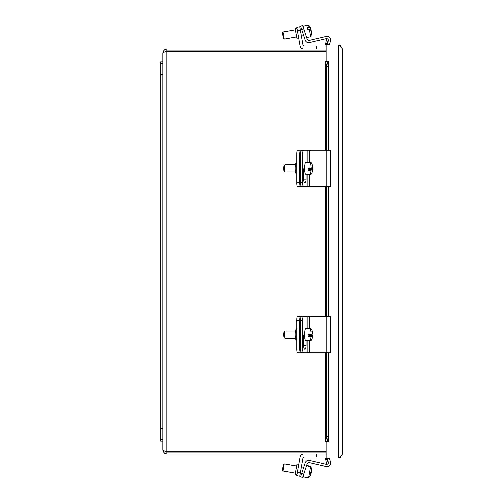 <?xml version="1.0" encoding="UTF-8"?>
<svg xmlns="http://www.w3.org/2000/svg" width="503" height="503" viewBox="0 0 503 503"><rect width="100%" height="100%" fill="white"/><g stroke="black" fill="none" stroke-linecap="round" stroke-linejoin="round"><path stroke-width="0.75" d="M310.615 473.235L311.156 473.329A10.796 3.471 -170 0 1 310.452 474.033A10.198 9.658 -170 0 0 310.691 472.682A10.796 3.471 10 0 0 311.388 471.984A10.764 10.192 -170 0 0 310.571 466.935L308.76 466.614L308.88 465.929L310.691 466.25A10.764 10.192 10 0 1 311.464 468.915A10.764 10.192 10 0 1 311.514 471.292L311.439 471.28M310.571 466.935L308.647 477.85A10.821 10.821 0 0 0 310.294 475.549A10.764 10.192 -170 0 0 311.156 473.329M311.175 472.286A10.796 3.471 -170 0 1 311.275 472.644A10.764 10.192 10 0 1 311.08 473.317M311.275 472.644L310.86 472.569M308.76 466.614L308.88 465.929M310.691 466.25L306.623 465.47M283.478 464.464L282.479 470.16L283.063 470.997L284.321 463.879L283.478 464.464M308.647 477.85L303.303 476.907L303.831 473.92M303.667 453.895A3.64 3.64 0 0 0 300.084 456.906L296.764 475.706L299.757 476.228L302.894 458.434A1.823 1.823 0 0 1 304.686 456.931L316.425 456.931L316.425 453.895M298.65 465.024L296.852 464.709L295.129 474.505L296.921 474.819M311.458 31.985L311.558 31.966A10.796 9.582 170 0 1 311.571 32.242A10.796 9.582 170 0 1 311.388 34.273A10.198 4.697 170 0 0 311.269 33.619A10.796 9.582 -10 0 0 311.439 31.305A10.764 4.955 170 0 0 309.376 29.287L307.566 29.608L307.232 27.715L309.043 27.395A10.764 4.955 -10 0 1 311.106 29.413A10.796 9.582 -10 0 0 311.024 29.149A10.821 10.821 0 0 0 308.647 25.15L303.303 26.093L303.837 29.086M309.967 29.614L311.106 29.413A10.796 9.582 -10 0 0 311.024 29.149A10.796 9.582 -10 0 1 311.106 29.413M311.005 29.432A10.796 9.582 170 0 1 311.225 30.067L310.684 30.161M311.225 30.067A10.764 4.955 -10 0 1 311.156 30.721M311.571 32.242A10.821 10.821 0 0 1 310.703 36.813L309.376 29.287M309.043 27.395L308.647 25.15L303.303 26.093M283.422 38.215L284.321 39.121L283.063 32.003L282.479 32.84L283.422 38.215M300.385 30.331L299.757 26.772L296.764 27.294L297.392 30.853L300.385 30.331L302.894 44.566A1.823 1.823 0 0 0 304.686 46.069L316.425 46.069L316.425 49.105M303.667 49.105A3.64 3.64 0 0 1 300.084 46.094L297.392 30.853M296.764 27.294L299.757 26.772L296.764 27.294M295.129 28.495L296.921 28.181L295.129 28.495L296.852 38.291L298.65 37.977M302.649 477.498L300.593 476.819L302.649 477.498L303.787 474.065L301.725 473.386L300.593 476.819L302.649 477.498L300.593 476.819M328.233 461.999A1.823 1.823 0 0 1 328.101 463.357A1.823 1.823 0 0 0 328.233 461.999L327.34 459.025L329.415 458.396L330.484 461.949A3.64 3.64 0 0 1 326.158 466.545L309.332 462.571A1.823 1.823 0 0 0 307.188 463.772L303.787 474.065M326.07 464.294A1.823 1.823 0 0 0 327.359 464.118A1.823 1.823 0 0 1 326.07 464.294L309.521 460.383A3.64 3.64 0 0 0 305.227 462.791L301.725 473.386M303.787 28.941L302.649 25.508L300.593 26.187L301.725 29.62L303.787 28.941L307.188 39.234A1.823 1.823 0 0 0 309.332 40.435L326.158 36.468A3.64 3.64 0 0 1 330.484 41.057L329.415 44.61L327.34 43.981L328.233 41.013A1.823 1.823 0 0 0 328.101 39.649A1.823 1.823 0 0 1 328.233 41.013M326.07 38.712L309.521 42.617L326.07 38.712A1.823 1.823 0 0 1 327.365 38.888A1.823 1.823 0 0 0 326.07 38.712L309.521 42.617A3.64 3.64 0 0 1 305.227 40.215L301.725 29.62M302.894 458.434A1.823 1.823 0 0 1 304.686 456.931M329.415 458.396L330.484 461.949L329.415 458.396M304.064 466.3L305.227 462.791L304.064 466.3M309.332 40.435L326.158 36.468L309.332 40.435M302.894 44.566A1.823 1.823 0 0 0 304.686 46.069M309.376 335.815L310.244 334.696L312.049 334.696A10.764 1.817 178.3 0 1 312.897 335.4A10.764 1.817 178.3 0 1 312.841 335.57A10.796 10.475 44.9 0 1 312.357 338.06L312.181 338.06M309.37 335.57L312.841 335.57M312.357 338.06A10.198 1.723 178.3 0 1 312.105 338.312A10.796 10.475 -135.1 0 0 312.589 335.815L309.125 335.815L308.251 336.689A5.923 1.031 -90 0 1 308.188 334.558L309.993 334.558A10.764 1.817 -1.7 0 0 312.526 333.684A10.796 10.475 -135.1 0 0 311.891 331.188A10.198 1.723 -1.7 0 0 312.137 330.943A10.796 10.475 44.9 0 1 312.772 333.432A10.764 1.817 -1.7 0 0 312.828 333.2A10.821 10.821 0 0 0 311.3 328.924A5.923 1.031 -90 0 0 311.024 328.704L305.686 328.704A5.923 1.031 -90 0 0 305.51 328.792A5.923 1.031 -90 0 0 304.661 335.136A5.923 1.031 -90 0 0 305.686 340.544L311.024 340.544A5.923 1.031 -90 0 1 310.062 336.689L308.251 336.689M312.589 335.815A10.764 1.817 178.3 0 1 310.062 336.689M309.993 334.558A5.923 1.031 -90 0 1 311.024 328.704M312.897 335.4A10.821 10.821 0 0 1 311.3 340.33A5.923 1.031 -90 0 1 311.2 340.462A5.923 1.031 -90 0 1 311.024 340.544M284.245 331.779A2.892 0.503 90 0 0 284.239 331.779A2.892 0.503 90 0 0 283.824 334.627A2.892 0.503 90 0 0 284.239 337.469L284.931 338.186A3.615 0.629 -90 0 1 284.415 334.627A3.615 0.629 -90 0 1 284.931 331.068A3.615 0.629 -90 0 1 285.038 331.012L295.399 331.012M284.931 331.068A3.615 0.629 -90 0 1 284.931 331.062L284.239 331.779M303.73 352.697A3.615 1.144 -90 0 1 302.58 349.082L300.524 349.082A3.615 1.144 90 0 0 301.674 352.697L330.622 352.697L330.622 316.557L301.674 316.557A3.615 1.144 90 0 0 300.524 320.172L300.524 349.082M300.524 320.172L302.58 320.172L302.58 349.082M302.58 320.172A3.615 1.144 -90 0 1 303.73 316.557M306.094 340.544L306.094 345.467A3.848 1.22 -90 0 1 304.875 349.315A3.848 1.22 -90 0 1 303.655 345.467L303.655 335.086M303.85 347.542A3.848 1.22 90 0 0 304.038 345.467L304.038 338.242M300.385 352.697A3.615 0.629 -90 0 1 299.757 349.082L296.764 349.082A3.615 0.629 90 0 0 297.392 352.697L301.674 352.697M296.764 320.172L299.757 320.172A3.615 0.629 -90 0 1 300.385 316.557L297.392 316.557A3.615 0.629 90 0 0 296.764 320.172L296.764 349.082M299.757 320.172L299.757 349.082M296.764 329.654L295.99 329.654A4.973 0.861 90 0 0 295.129 334.627A4.973 0.861 90 0 0 295.99 339.6L296.764 339.6M300.385 316.557L304.686 316.557M309.376 169.568L310.244 168.442L312.049 168.442A10.764 1.817 178.3 0 1 312.897 169.146A10.764 1.817 178.3 0 1 312.841 169.316A10.796 10.475 44.9 0 1 312.357 171.812L312.181 171.812M309.37 169.316L312.841 169.316M312.357 171.812A10.198 1.723 178.3 0 1 312.105 172.057A10.796 10.475 -135.1 0 0 312.589 169.568L309.125 169.568L308.251 170.442A5.923 1.031 -90 0 1 308.188 168.304L309.993 168.304A10.764 1.817 -1.7 0 0 312.526 167.43A10.796 10.475 -135.1 0 0 311.891 164.94A10.198 1.723 -1.7 0 0 312.137 164.688A10.796 10.475 44.9 0 1 312.772 167.185A10.764 1.817 -1.7 0 0 312.828 166.952A10.821 10.821 0 0 0 311.3 162.67A5.923 1.031 -90 0 0 311.024 162.456L305.686 162.456A5.923 1.031 -90 0 0 305.51 162.538A5.923 1.031 -90 0 0 304.661 168.882A5.923 1.031 -90 0 0 305.686 174.296L311.024 174.296A5.923 1.031 -90 0 1 310.062 170.442L308.251 170.442M312.589 169.568A10.764 1.817 178.3 0 1 310.062 170.442M309.993 168.304A5.923 1.031 -90 0 1 311.024 162.456M312.897 169.146A10.821 10.821 0 0 1 311.3 174.076A5.923 1.031 -90 0 1 311.2 174.208A5.923 1.031 -90 0 1 311.024 174.296M284.245 165.525A2.892 0.503 90 0 0 284.239 165.531A2.892 0.503 90 0 0 283.824 168.373A2.892 0.503 90 0 0 284.239 171.221L284.931 171.932A3.615 0.629 -90 0 1 284.415 168.373A3.615 0.629 -90 0 1 284.931 164.814A3.615 0.629 -90 0 1 285.038 164.758L295.399 164.758M284.931 164.814L284.239 165.531M303.73 186.443A3.615 1.144 -90 0 1 302.58 182.828L300.524 182.828A3.615 1.144 90 0 0 301.674 186.443L330.622 186.443L330.622 150.303L301.674 150.303A3.615 1.144 90 0 0 300.524 153.918L300.524 182.828M300.524 153.918L302.58 153.918L302.58 182.828M302.58 153.918A3.615 1.144 -90 0 1 303.73 150.303M306.094 174.296L306.094 179.219A3.848 1.22 -90 0 1 304.875 183.061A3.848 1.22 -90 0 1 303.655 179.219L303.655 168.838M303.85 181.287A3.848 1.22 90 0 0 304.038 179.219L304.038 171.988M300.385 186.443A3.615 0.629 -90 0 1 299.757 182.828L296.764 182.828A3.615 0.629 90 0 0 297.392 186.443L302.894 186.443M296.764 153.918L299.757 153.918A3.615 0.629 -90 0 1 300.385 150.303L297.392 150.303A3.615 0.629 90 0 0 296.764 153.918L296.764 182.828M299.757 153.918L299.757 182.828M296.764 163.4L295.99 163.4A4.973 0.861 90 0 0 295.129 168.373A4.973 0.861 90 0 0 295.99 173.346L296.764 173.346M300.385 150.303L302.894 150.303M325.636 61.328L326.529 66.761L328.214 66.761L327.327 61.328L327.34 61.737L325.661 61.737L325.636 61.328L328.233 61.328L326.082 61.322L326.082 45.044L338.381 45.044C340.789 46.364 342.109 47.691 342.348 49.011L340.28 45.528L338.381 45.044L338.381 457.963L340.28 457.479L342.348 453.995L342.348 49.011L342.348 453.995C342.109 455.322 340.789 456.642 338.381 457.963L326.082 457.963L326.082 441.684L328.233 441.678L325.636 441.678L325.661 441.269L327.34 441.269L327.327 441.678L328.214 436.246L326.529 436.246L325.636 441.678M326.787 459.12L325.661 459.321L325.636 458.598L327.327 458.774L326.787 459.12M326.787 43.887L327.327 44.233L325.636 44.409L325.661 43.686L326.787 43.887M325.661 43.686L326.529 38.744L328.214 39.039L327.34 43.981M327.34 459.025L328.214 463.967L326.529 464.263L325.661 459.321M327.327 44.233A0.905 0.905 0 0 0 328.226 45.044M325.636 44.409A2.609 2.609 0 0 0 326.082 45.622M326.529 66.761L326.529 150.303M326.529 186.443L326.529 316.557M326.529 352.697L326.529 436.246M327.327 458.774A0.905 0.905 0 0 1 328.226 457.963M326.082 457.384A2.609 2.609 0 0 0 325.636 458.598M328.214 66.761L328.214 150.303M328.214 186.443L328.214 316.557M328.214 352.697L328.214 436.246M326.082 49.105L166.845 49.105C164.406 49.351 163.066 50.69 162.821 53.129L162.821 61.831L162.821 53.129C163.066 52.463 164.406 51.796 166.845 51.13L326.082 51.13M326.082 451.87L166.845 451.87L166.845 51.13L164.99 51.74L166.845 50.816L326.082 50.816M166.845 453.895C164.406 453.649 163.066 452.31 162.821 449.871L162.821 441.169L162.821 449.871C163.066 450.537 164.406 451.204 166.845 451.87L164.997 451.26L166.845 452.184L166.845 453.895L326.082 453.895M166.845 452.184L326.082 452.184M166.845 50.816L166.845 49.105M160.652 63.567L160.652 441.169L162.821 441.169L162.821 61.831L160.652 61.831L160.652 63.567L162.821 63.567M160.652 439.433L162.821 439.433L160.652 439.433M300.385 472.669L297.392 472.147M307.17 316.557L307.17 328.704M307.17 340.544L307.17 352.697M306.094 345.467L304.038 345.467M309.32 316.557L309.32 328.704M309.32 340.544L309.32 352.697M326.126 316.557L326.126 352.697M307.17 150.303L307.17 162.456M307.17 174.296L307.17 186.443M306.094 179.219L304.038 179.219M309.32 150.303L309.32 162.456M309.32 174.296L309.32 186.443M326.126 150.303L326.126 186.443M328.226 61.328L328.226 150.303M328.226 186.443L328.226 316.557M328.226 352.697L328.226 441.678M340.28 457.479L340.38 456.63M340.38 46.383L340.28 45.528M325.661 61.737L325.661 150.303M325.661 186.443L325.661 316.557M325.661 352.697L325.661 441.269M160.652 428.594L162.821 428.594M160.652 74.406L162.821 74.406M311.464 468.915A10.821 10.821 0 0 0 310.703 466.187M303.737 467.3L301.404 466.891M296.619 466.048L284.321 463.879M301.442 474.241L300.146 474.008M295.362 473.166L283.063 470.997M301.442 28.759L300.146 28.992L301.442 28.759M295.362 29.834L283.063 32.003L295.362 29.834M303.737 35.7L301.404 36.109L303.737 35.7M284.321 39.121L296.619 36.952L284.321 39.121L283.478 38.536M310.703 36.813L306.623 37.53M300.524 331.012L299.757 331.012M304.868 338.242L303.655 338.242M300.524 338.242L299.757 338.242M295.399 338.242L285.038 338.242M300.524 164.758L299.757 164.758M304.868 171.988L303.655 171.988M300.524 171.988L299.757 171.988M295.399 171.988L285.038 171.988M325.617 441.527L325.617 352.697M325.617 316.557L325.617 186.443M325.617 150.303L325.617 61.479"/></g></svg>
